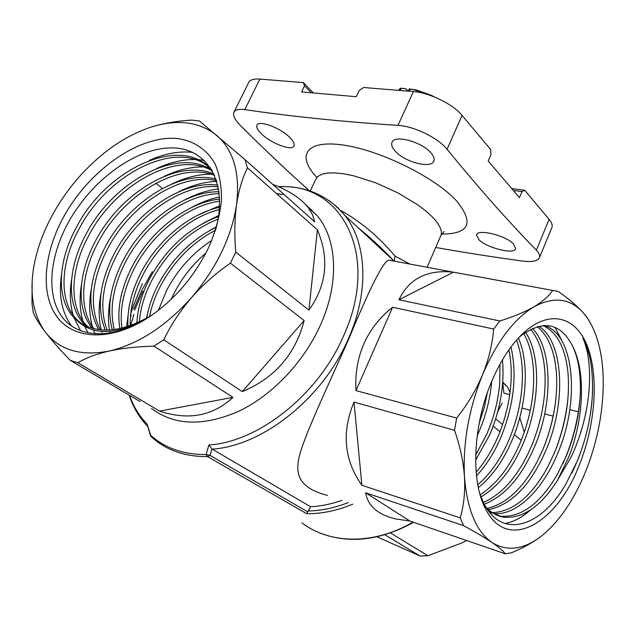 <?xml version="1.0" encoding="UTF-8"?>
<svg xmlns="http://www.w3.org/2000/svg" width="635" height="635" viewBox="0 0 635 635"><rect width="100%" height="100%" fill="white"/><g stroke="black" fill="none" stroke-linecap="round" stroke-linejoin="round"><path stroke-width="0.95" d="M152.543 314.698L151.178 315.563C119.944 333.438 94.917 334.788 76.097 319.603L75.43 319C92.138 336.113 116.332 335.677 148.003 317.683L150.987 315.778M207.716 249.38C192.81 278.979 172.18 302.22 145.844 319.127C109.831 341.424 73.827 339.392 57.213 317.111C40.553 294.775 43.363 255.643 62.055 219.845C87.082 171.728 138.374 134.691 177.506 138.525C194.112 140.93 206.637 149.376 215.082 163.854C219.512 174.387 221.655 186.539 221.504 200.295C219.948 214.701 216.035 229.608 209.764 245.015L207.716 249.38M150.297 316.246L146.59 318.627C112.077 340.011 77.589 338.122 61.905 316.667C46.141 295.084 49.316 257.246 68.199 222.71C90.956 181.046 134.882 148.098 171.069 147.907C207.256 147.264 229.148 183.166 215.305 230.886M88.106 326.914C68.604 308.999 69.683 270.264 88.702 235.68C115.221 184.531 177.363 149.709 212.495 170.99M211.955 170.093C177.324 146.693 113.244 181.666 86.201 233.902C66.818 269.042 66 308.427 86.273 325.993L86.614 326.295M94.036 328.771C78.518 309.364 80.939 274.13 98.163 242.364C122.809 194.929 178.562 160.949 214.63 175.355M214.066 174.093C178.118 158.036 120.817 192.27 95.702 240.625C78.018 273.121 75.906 309.261 92.44 328.358M97.782 333.534L98.504 334.097M100.362 329.851C89.067 307.316 91.44 280.345 107.474 248.944C130.373 204.827 180.634 171.982 216.63 180.713M216.138 179.229C180.046 169.093 128.397 202.263 105.045 247.229C88.567 279.551 86.439 307.022 98.663 329.644M107.101 330.144C99.123 308.285 102.306 283.377 116.634 255.421C137.819 214.487 183.039 182.967 218.21 186.817M217.845 185.15C182.396 180.078 135.874 211.971 114.244 253.73C99.465 282.583 96.48 308.046 105.291 330.144M114.276 329.605C109.236 308.975 113.03 286.369 125.651 261.795C145.129 224.02 185.483 194.016 219.266 193.619M219.043 191.762C184.856 191.103 143.224 221.528 123.301 260.136C110.228 285.591 106.577 308.824 112.347 329.827M121.952 328.184C119.443 309.293 123.634 289.25 134.517 268.065C152.329 233.521 187.722 205.264 219.686 201.168M219.639 199.112C187.166 202.287 150.455 231.029 132.207 266.43C120.864 288.512 116.753 309.253 119.88 328.644M130.223 325.731C129.826 309.055 134.168 291.894 143.256 274.241C159.401 243.046 189.635 216.868 219.353 209.59M219.519 207.288C189.135 213.797 157.567 240.546 140.978 272.629C131.405 291.235 127.079 309.181 127.984 326.485M139.287 322.024C140.494 308.11 144.677 294.203 151.852 280.313C167.799 250.952 189.873 230.553 218.083 219.115M218.519 216.495C189.214 227.52 166.243 248.261 149.606 278.733C141.923 293.624 137.66 308.427 136.819 323.136M149.519 316.571C151.614 306.276 155.21 296.188 160.314 286.298C173.617 261.39 192.008 242.697 215.495 230.227M216.337 227.116C191.524 239.403 172.117 258.612 158.107 284.742C152.44 295.712 148.638 306.872 146.693 318.214M171.172 299.355L173.061 295.307C181.189 278.924 192.135 264.819 205.899 253.008M211.765 240.387C192.643 252.92 177.546 269.677 166.473 290.655L158.425 310.356M82.574 324.255L78.764 321.278C58.539 303.705 59.531 264.184 79.089 228.878C107.315 174.228 175.609 139.017 208.899 166.981M212.034 170.18C181.745 133.731 106.529 168.577 76.541 227.076C57.158 262.057 55.848 301.141 75.43 319M140.137 401.614L70.31 360.402C60.198 349.964 51.911 340.566 45.45 332.224C33.131 315.166 29.281 293.187 33.901 266.287L35.123 260.152C38.338 245.896 43.648 231.719 51.038 217.607C58.468 203.517 67.477 190.365 78.065 178.149C100.06 153.186 124.246 136.215 150.638 127.246L155.035 125.92C166.179 122.857 178.364 120.912 191.587 120.086L199.43 120.983L244.959 159.583L314.698 221.821L312.483 214.606L308.277 207.669L317.349 215.844C337.352 239.792 339.519 283.567 320.064 325.906C303.419 362.537 272.018 395.414 238.72 411.274C203.422 426.577 174.371 425.656 151.567 408.511M244.959 159.583L247.436 167.799C242.348 178.094 238.712 190.444 236.537 204.843C234.577 219.48 234.315 235.228 235.744 252.087L230.426 263.168C216.162 272.947 203.216 284.401 191.587 297.545C180.173 310.888 170.894 324.969 163.759 339.796L242.284 391.612L304.149 320.54C295.315 354.409 274.693 378.095 242.284 391.612M276.416 193.484L282.718 194.604M306.245 205.216L317.349 215.844M155.908 183.261L162.457 188.484M272.701 184.34C289.036 190.579 300.895 198.35 308.277 207.669M317.381 229.799C329.525 258.461 326.707 285.234 308.92 310.126L317.381 229.799L247.436 167.799M235.744 252.087L308.92 310.126M510 392.478L507.603 387.017L502.722 382.151M376.984 536.813L420.084 556.03L384.858 534.781M420.084 556.03L427.903 555.744L461.597 543.036L466.669 540.536M390.509 532.963L427.903 555.744M499.975 431.752L493.212 426.117M495.697 418.782L502.579 424.601M514.342 434.554L521.224 440.372M507.603 387.017L502.69 382.587L503.936 393.16L509.714 394.605M394.708 150.535C403.757 162.02 431.911 169.315 433.935 160.798C434.602 158.734 433.737 156.25 431.356 153.345C422.505 141.907 393.732 134.096 391.898 142.621C391.184 144.82 392.12 147.455 394.708 150.535M260.834 133.279C270.208 143.113 292.616 151.701 294.061 145.772C294.656 143.947 293.449 141.414 290.433 138.168C281.361 128.04 258.239 119.443 256.905 125.444C256.286 127.357 257.604 129.977 260.834 133.279M478.877 239.705C487.061 248.031 514.556 254.921 515.62 248.571L513.501 243.983C505.674 235.307 477.345 228.608 476.512 234.942L478.877 239.705M580.501 461.899C558.482 522.954 507.27 553.744 485.307 508.357C470.765 480.862 472.948 425.966 491.212 382.587C500.062 361.474 510.667 345.067 523.049 333.351C549.124 309.07 575.508 316.246 587.097 345.496C598.757 374.793 595.781 422.116 580.501 461.899M519.398 336.971C542.671 319.262 560.451 322.389 572.722 346.337C585.883 371.88 583.946 418.417 568.944 456.501L557.514 480.266L570.905 457.414C590.439 417.131 595.027 366.046 582.914 338.018C586.946 345.837 589.732 355.124 591.28 365.895C595.035 396.105 590.471 427.649 577.572 460.534L565.864 484.132C541.337 526.963 501.547 540.115 483.513 502.666L479.814 493.705M435.713 247.444C462.82 252.309 491.593 256.826 522.041 260.993C532.193 262.287 538.043 261.096 539.583 257.421C540.131 255.437 539.059 253.024 536.361 250.174C522.764 236.18 508.548 220.853 493.697 204.216C478.885 187.468 463.344 169.156 447.072 149.281C438.118 137.922 414.234 126.238 397.962 125.381C340.947 121.579 289.893 116.324 244.8 109.617C238.649 108.815 234.99 109.776 233.815 112.482C232.767 115.705 235.029 120.118 240.601 125.714C258.596 143.573 275.884 160.155 292.457 175.45L309.372 190.77M502.182 403.011L497.792 411.504M327.501 495.411C293.267 486.577 294.037 468.852 303.268 443.794C312.277 418.759 330.906 379.293 348.393 339.86C369.729 288.195 383.143 261.604 388.652 260.088L392.486 260.81M363.966 343.63C370.356 329.351 379.913 317.222 392.628 307.261L493.665 329.025L499.864 320.969L398.931 299.784C408.892 278.828 426.863 269.597 452.842 272.082L558.348 291.457C568.809 298.902 577.08 305.975 583.168 312.658L587.288 317.897C597.321 333.073 602.639 353.552 603.226 379.341C603.567 408.821 598.202 438.301 587.121 467.781C575.723 497.149 561.022 519.494 543.02 534.813L540.004 537.162C522.724 549.854 506.682 551.617 491.871 542.441C498.816 547.203 503.301 550.997 505.309 553.815L409.916 521.041L395.653 518.938C377.992 514.747 367.967 506.024 365.57 492.776L463.582 525.637L460.224 517.882L361.894 485.291C344.083 460.01 341.455 432.276 354.012 402.106L454.517 430.292L456.668 418.076L355.989 390.604C354.997 373.626 357.656 357.973 363.966 343.63M569.801 409.694L578.564 411.893M553.22 416.131L544.703 413.941M530.32 410.242L522.018 408.114M340.447 210.312C360.72 221.583 378.904 236.839 395.01 256.072L409.758 264.033M557.514 480.266C540.806 506.587 522.803 518.89 503.499 517.168C496.943 516.033 491.109 512.691 485.989 507.159M484.322 505.23L483.259 503.865M572.722 346.337C576.056 353.465 578.31 361.791 579.501 371.316C582.414 398.328 578.04 426.49 566.396 455.795L557.07 474.869C539.917 503.992 520.994 517.747 500.317 516.144L488.966 511.516M542.877 325.565C556.768 331.827 565.102 347.194 567.873 371.681C570.167 397.859 565.745 424.807 554.601 452.525L546.973 468.455C530.939 496.951 512.731 511.691 492.347 512.667M490.617 512.564L489.712 512.469M543.846 325.485C574.223 332.915 580.557 400.55 557.681 453.382C542.917 489.482 516.707 515.818 493.792 513.58M489.99 512.81L491.419 513.27L490.172 513.024M537.202 326.66C548.092 335.463 554.474 350.655 556.363 372.237C558.046 397.494 553.577 423.18 542.973 449.302L537.075 461.859C522.891 488.45 506.254 503.952 487.164 508.381M538.821 326.231C563.602 341.574 566.65 402.399 546.005 450.144C530.804 484.965 511.627 504.801 488.474 509.635M530.677 329.255C539.083 339.55 543.846 354.171 544.965 373.134C546.021 397.32 541.528 421.648 531.487 446.119L527.407 455.041C515.112 479.496 500.237 495.371 482.783 502.682M532.432 328.422C552.577 348.845 553.204 403.542 534.48 446.945C521.406 477.075 504.682 496.149 484.291 504.182M523.732 333.526C529.86 344.4 533.17 358.045 533.654 374.452C534.083 397.399 529.574 420.235 520.144 442.976L517.962 447.889C507.881 469.463 495.268 485.084 480.108 494.768M525.589 332.232C541.282 356.076 539.956 404.606 523.105 443.794C512.207 469.114 498.102 486.862 480.79 497.03M516.541 340.106C520.462 350.56 522.414 362.641 522.399 376.341C522.184 397.812 517.7 418.989 508.952 439.872L508.786 440.269C500.666 459.057 490.339 473.893 477.806 484.783M518.414 338.018C529.638 363.49 526.852 405.916 511.881 440.682C503.174 460.962 492.006 476.607 478.353 487.624M508.857 349.909C510.754 358.767 511.516 368.498 511.127 379.095C510.357 396.954 506.619 414.552 499.92 431.903L497.903 436.809C491.95 450.596 484.703 462.367 476.155 472.115M510.961 347.012C517.279 375.023 513.89 405.217 500.793 437.61C494.244 452.803 486.148 465.518 476.504 475.758M499.999 364.141L499.697 383.389C498.562 396.478 495.832 409.384 491.506 422.1L486.997 433.784L475.702 455.025M502.491 359.775C504.603 384.381 500.388 409.313 489.847 434.57L475.647 460.137M491.68 381.46C490.212 398.621 485.997 415.322 479.036 431.578L477.202 435.642M487.386 392.652L484.283 407.368L479.076 423.767M208.931 444.952L211.884 448.921L210.042 455.382L207.518 456.597C187.127 456.771 169.902 451.453 155.853 440.634L151.67 437.182L150.376 435.364L147.034 423.997L150.733 435.372C165.259 448.294 183.706 454.676 206.081 454.517L208.931 444.952C258.453 441.992 318.072 394.779 343.194 336.733C380.889 255.135 341.709 182.285 278.773 186.825M329.248 200.692L337.423 207.296L344.638 215.178C366.903 242.626 369.586 291.846 348.028 339.574C322.683 398.32 262.39 446.087 212.193 449.128L211.884 448.921M393.89 260.953C383.31 249.666 371.499 238.681 358.442 227.997C370.221 237.458 382.032 248.436 393.89 260.953L344.638 215.178C327.565 195.151 305.467 185.642 278.344 186.642M212.193 449.128L310.618 506.746C320.865 506.206 331.295 504.087 341.916 500.38M159.591 411.115L232.974 397.367C212.82 416.06 188.357 420.648 159.591 411.115L77.883 362.752L70.31 360.402M524.28 432.237L519.795 417.592M352.838 504.15C337.098 510.659 321.747 513.85 306.769 513.723L207.518 456.597L206.081 454.517L210.042 455.382L307.705 511.842L310.618 506.746M130.619 314.404L132.588 307.658L142.319 283.694M306.769 513.723L307.705 511.842M394.327 261.152L395.01 256.072M538.043 538.575C530.503 543.806 521.629 548.553 511.429 552.807L505.309 553.815M453.461 272.145L398.931 299.784M552.49 290.632C548.95 296.156 542.774 301.546 533.964 306.816C524.812 312.039 513.453 316.762 499.864 320.969M463.582 525.637C475.202 531.963 484.632 537.567 491.871 542.441C476.25 531.431 467.122 509.564 464.479 476.845C462.764 443.143 468.781 409.154 482.521 374.872C496.903 341.471 514.048 318.786 533.964 306.816C553.585 296.267 569.992 298.212 583.168 312.658L587.042 317.381L591.899 325.723M365.57 492.776L409.916 521.041M454.517 430.292C460.073 446.191 463.391 461.708 464.479 476.845C465.272 491.903 463.852 505.579 460.224 517.882M354.012 402.106L361.894 485.291M493.665 329.025C492.435 344.186 488.72 359.466 482.521 374.872C476.036 390.2 467.416 404.598 456.668 418.076M392.628 307.261L355.989 390.604M592.574 391.176C591.423 419.449 584.525 446.754 571.889 473.091M580.271 395.057C578.556 418.616 572.762 441.5 562.896 463.693M530.685 509.849C522.216 517.263 513.675 521.835 505.047 523.55M555.022 327.358L563.039 342.971M567.96 398.288C565.999 417.52 561.245 436.308 553.704 454.644M555.387 403.304C553.434 417.068 550.013 430.617 545.108 443.952M541.306 415.012L538.305 426.839M511.667 188.563L524.788 190.302L549.1 219.345C551.656 222.448 552.625 225.092 552.005 227.266L551.688 228.028M524.788 190.302L522.018 191.579L513.239 190.413M311.277 92.766L304.538 85.852L301.609 91.924L356.291 96.703L359.243 90.416L363.553 87.503L413.409 91.559C429.387 92.591 453.144 104.259 462.082 115.403L490.696 149.582L490.95 154.67L488.22 160.996L519.438 197.691L522.018 191.579M304.538 85.852L303.363 82.606L313.42 92.956M234.093 111.919L248.539 82.772C249.817 79.867 253.595 78.637 259.874 79.073L303.363 82.606M434.531 96.996L431.332 95.306L416.115 89.86L409.202 88.908L410.361 89.106L409.384 91.234M409.202 88.908L408.186 91.13M400.153 90.48L401.177 88.265L406.067 88.805L408.091 91.122M399.264 90.408L400.233 88.297L401.177 88.265M416.115 89.86L413.528 89.646L431.332 95.306L434.729 97.084M413.528 89.654L410.361 89.106M400.233 88.297L398.701 90.361M232.974 397.367L153.924 346.131C137.446 346.559 122.611 348.178 109.41 351.004C80.97 356.489 59.65 350.226 45.45 332.224C39.227 324.025 35.131 317.365 33.163 312.237L31.988 303.681L32.163 281.13M150.638 127.246L154.94 125.952C179.689 119.213 200.255 122.341 216.63 135.342C233.632 150.154 240.268 173.323 236.537 204.843C231.553 237.085 216.567 267.986 191.587 297.545C165.838 326.295 138.446 344.114 109.41 351.004C96.449 353.989 85.939 357.902 77.883 362.752M304.149 320.54L230.426 263.168M163.759 339.796L153.924 346.131M71.914 326.319C61.984 313.095 58.491 296.029 61.444 275.114M149.312 160.417C164.505 153.614 178.959 150.932 192.675 152.352M80.756 330.922L73.85 317.444M73.065 314.936C70.056 304.332 69.556 292.656 71.541 279.892M156.694 168.505C173.514 160.742 189.405 158.02 204.375 160.337M88.027 333.026L84.868 326.644M84.296 325.191L83.669 323.445M82.836 320.826C79.732 309.856 79.288 297.759 81.502 284.528M163.917 176.498C177.411 170.077 190.429 166.878 202.962 166.902M206.248 167.013L210.28 167.378M95.131 333.97L94.107 331.526M94.036 331.319L93.591 330.144M92.44 326.604C89.233 315.262 88.86 302.736 91.321 289.028M170.966 184.404C184.841 177.594 198.239 174.188 211.161 174.196M101.886 332.28L101.656 331.478M101.251 329.938C98.552 318.802 98.465 306.618 101.005 293.386M177.856 192.23C191.246 185.444 204.24 181.832 216.837 181.396M109.998 333.161L109.664 331.454M109.426 330.057C107.815 320.008 108.196 309.189 110.561 297.601M184.579 199.985C196.167 193.913 207.51 190.222 218.607 188.912M191.143 207.677C200.676 202.486 210.145 198.922 219.535 196.977M126.579 326.922L129.334 305.602M197.541 215.313L219.599 205.764M203.772 222.893L218.662 215.519M146.399 318.373L147.701 312.999M209.844 230.441L216.44 226.695M316.698 177.197C296.132 155.631 305.895 139.509 343.4 145.082C380.635 150.352 435.451 177.57 456.684 201.033C474.369 222.964 469.384 233.982 441.73 234.077M301.966 522.891C329.803 544.227 373.832 545.108 413.02 522.113M440.492 236.482L441.071 235.156C442.452 230.553 439.571 224.512 432.443 217.043L425.879 211.026L417.774 204.859L397.986 192.897L375.61 182.761L353.639 175.8L343.726 173.807L334.955 172.887L327.589 173.045L321.834 174.26L317.825 176.466L315.643 179.57L310.245 191.056M152.305 271.701L141.97 290.108L133.699 309.181M131.215 315.055L130.334 317.945M129.508 395.343C133.429 406.471 139.263 416.02 147.034 423.997M130.564 325.612L133.929 314.309M308.118 510.984C321.215 510.731 334.597 507.929 348.266 502.579M134.58 310.237L142.899 291.052M462.082 115.403L447.072 149.281M536.361 250.174L549.1 219.345M397.962 125.381L413.409 91.559M259.874 79.073L244.8 109.617M151.178 315.563L148.003 317.683M146.59 318.627L145.844 319.127M86.273 325.993L87.058 326.485M483.513 502.666L485.307 508.357M521.565 334.764L523.049 333.351M319.119 532.654C348.305 544.243 379.809 540.798 413.623 522.319M444.111 231.561L441.071 235.156L427.077 267.264M452.842 272.082L388.652 260.088M503.499 517.168L500.317 516.144M147.415 426.188C139.192 417.425 133.096 407.075 129.143 395.129M150.392 435.396L151.241 436.801M310.515 209.685L311.436 209.518M587.288 317.897L587.042 317.381M476.512 234.942L476.687 234.545M391.898 142.621L392.176 142.018M539.583 257.421L552.005 227.266M76.097 319.603L78.764 321.278"/></g></svg>
